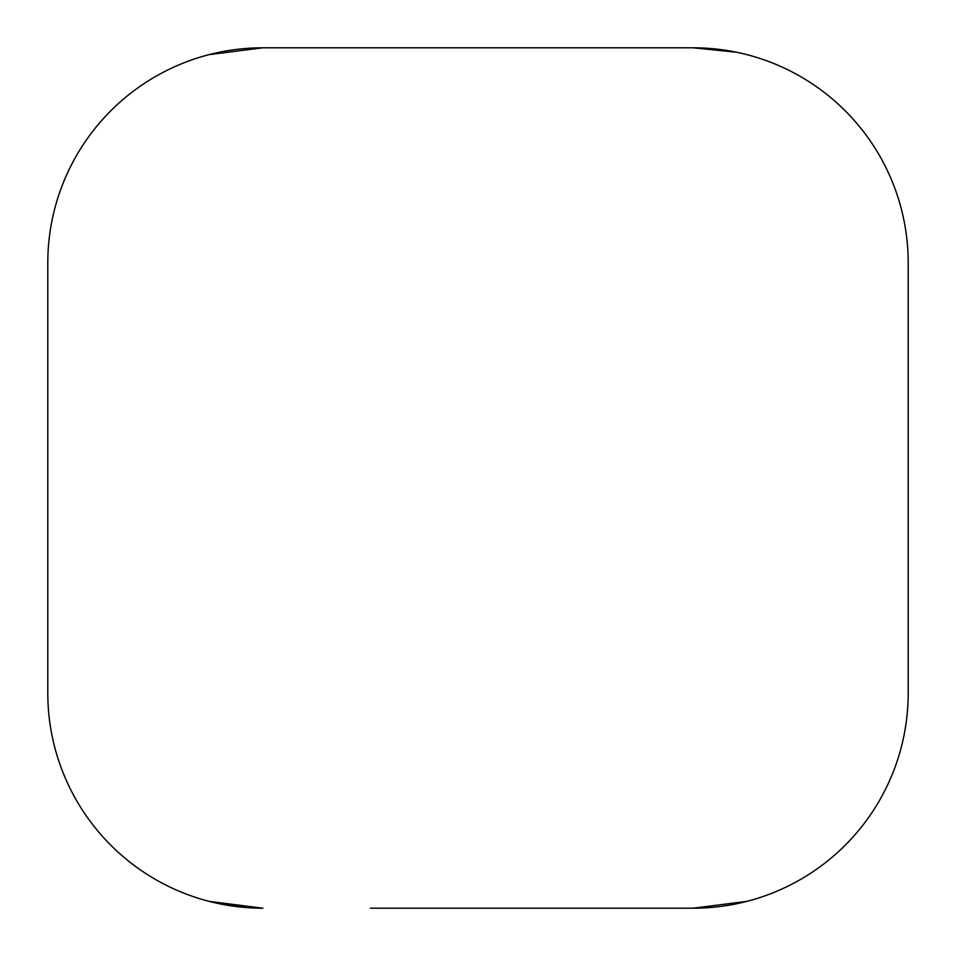 <?xml version="1.0" encoding="UTF-8"?>
<svg xmlns="http://www.w3.org/2000/svg" width="956" height="956" viewBox="0 0 956 956"><rect width="100%" height="100%" fill="white"/><g stroke="black" fill="none" stroke-linecap="round" stroke-linejoin="round"><path stroke-width="1.43" d="M370.45 908.2L693.1 908.2A215.1 215.1 0 0 0 908.2 693.1L908.2 262.9A215.1 215.1 0 0 0 693.1 47.8L262.9 47.8L209.125 54.635M209.125 901.365L262.9 908.2L219.581 903.79M693.1 908.2L746.875 901.365M585.55 47.8L693.1 47.8L736.419 52.21M262.9 47.8A215.1 215.1 0 0 0 47.8 262.9L47.8 693.1A215.1 215.1 0 0 0 262.9 908.2"/></g></svg>
